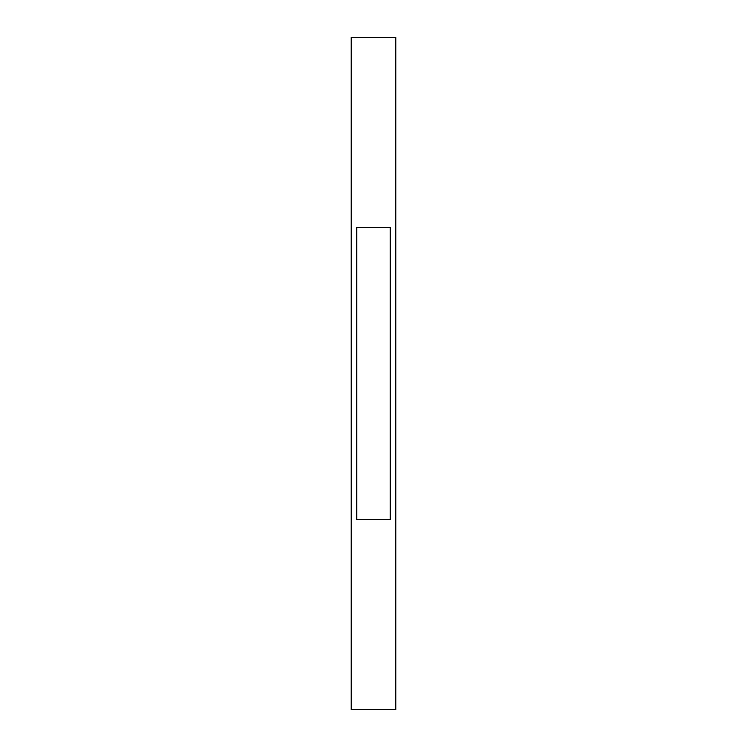 <?xml version="1.0" encoding="UTF-8"?>
<svg xmlns="http://www.w3.org/2000/svg" width="747" height="747" viewBox="0 0 747 747"><rect width="100%" height="100%" fill="white"/><g stroke="black" fill="none" stroke-linecap="round" stroke-linejoin="round"><path stroke-width="1.12" d="M395.714 373.5L395.714 709.65L351.286 709.65L351.286 37.35L395.714 37.35L395.714 373.5M356.842 227.349L390.158 227.349L390.158 519.651L356.842 519.651L356.842 227.349"/></g></svg>
